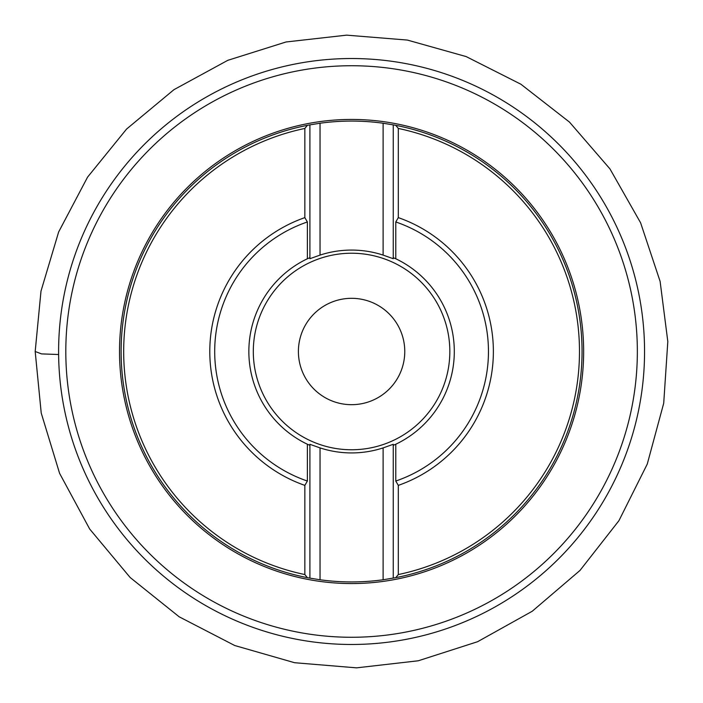 <?xml version="1.0" encoding="UTF-8"?>
<svg xmlns="http://www.w3.org/2000/svg" width="703" height="703" viewBox="0 0 703 703"><rect width="100%" height="100%" fill="white"/><g stroke="black" fill="none" stroke-linecap="round" stroke-linejoin="round"><path stroke-width="1.05" d="M309.909 257.623L309.909 258.695L320.041 255.101A101.425 101.425 0 0 1 383.117 255.101L383.117 123.236L393.249 124.87L393.249 257.685L395.78 258.766A102.735 102.735 0 0 1 395.78 444.234L395.78 481.037L398.311 485.378L398.311 574.553A227.895 227.895 0 0 0 398.311 128.447L398.311 217.622A141.804 141.804 0 0 1 398.311 485.378M253.308 351.5A98.271 98.271 0 0 1 393.856 262.79A98.271 98.271 0 0 1 337.062 448.69A98.271 98.271 0 0 1 253.308 351.5M393.249 445.377L393.249 444.305L393.249 445.315L395.78 444.234M393.249 444.305L383.117 447.899A101.425 101.425 0 0 1 320.041 447.899L309.909 444.305L309.909 445.377M309.909 445.315L307.378 444.234A102.735 102.735 0 0 1 307.378 258.766L307.378 221.963L304.847 217.622L304.847 128.447A227.895 227.895 0 0 0 304.847 574.553L307.378 577.655L309.909 578.13L309.909 444.305M309.909 258.695L309.909 257.685L307.378 258.766M383.117 255.101L393.249 258.695L393.249 257.623M298.406 351.5A53.173 53.173 0 0 1 378.17 305.445A53.173 53.173 0 0 1 378.17 397.555A53.173 53.173 0 0 1 298.406 351.5M304.847 217.622A141.804 141.804 0 0 0 304.847 485.378L304.847 574.553M398.311 128.447L395.78 125.345L393.249 124.87M320.041 447.899L320.041 579.764A230.426 230.426 0 0 0 383.117 579.764L395.78 577.655L398.311 574.553M395.78 577.655A230.426 230.426 0 0 0 395.78 125.345M309.909 257.685L309.909 124.87L307.378 125.345L304.847 128.447M307.378 125.345A230.426 230.426 0 0 0 307.378 577.655M320.041 579.764L309.909 578.13M309.909 124.87L320.041 123.236L320.041 255.101M383.117 123.236A230.426 230.426 0 0 0 320.041 123.236M304.847 485.378L307.378 481.037L307.378 444.234M398.311 217.622L395.78 221.963L395.78 258.766M393.249 257.685L393.249 258.695M393.249 578.13L393.249 445.315M58.604 351.5A292.975 292.975 0 0 1 351.579 58.525A292.975 292.975 0 0 1 644.554 351.5A292.975 292.975 0 0 1 351.579 644.475A292.975 292.975 0 0 1 58.604 351.5A292.975 292.975 0 0 1 351.579 58.525A292.975 292.975 0 0 1 644.554 351.5A292.975 292.975 0 0 1 351.579 644.475A292.975 292.975 0 0 1 58.604 351.5M58.621 354.523L41.512 353.89L35.185 351.491L40.994 291.139L58.648 231.964L87.585 177.112L126.566 129.062L173.94 89.676L227.772 60.335L286.033 41.978L346.605 35.15L407.371 40.071L466.177 56.592L520.905 84.228L569.492 122.102L609.967 168.905L640.609 222.816L660.117 281.42L667.815 341.561L663.711 403.25L647.252 464.094L618.921 520.703L580.001 570.432L532.224 611.259L477.609 641.707L418.303 660.776L356.544 667.85L294.601 662.718L234.723 645.521L179.177 616.803L130.143 577.497L89.676 529.016L59.588 473.33L41.222 413.03L35.185 351.5M119.519 351.5A232.06 232.06 0 0 1 467.609 150.53A232.06 232.06 0 0 1 467.609 552.47A232.06 232.06 0 0 1 119.519 351.5M65.81 351.5A285.769 285.769 0 0 0 494.464 598.982A285.769 285.769 0 0 0 494.464 104.018A285.769 285.769 0 0 0 65.81 351.5M307.378 481.037A136.865 136.865 0 0 1 307.378 221.963M395.78 221.963A136.865 136.865 0 0 1 395.78 481.037M383.117 579.764L383.117 447.899"/></g></svg>
